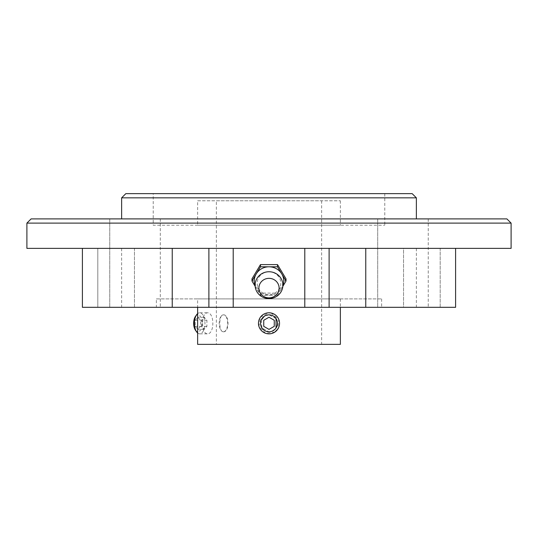 <?xml version="1.0" encoding="UTF-8"?>
<svg xmlns="http://www.w3.org/2000/svg" width="538" height="538" viewBox="0 0 538 538"><rect width="100%" height="100%" fill="white"/><g stroke="black" fill="none" stroke-linecap="round" stroke-linejoin="round"><path stroke-width="0.4" stroke-dasharray="2.69 2.02" d="M276.041 318.617L269 314.851A8.46 8.46 0 0 0 260.54 323.318A8.46 8.46 0 0 0 269 331.778L272.241 331.132M274.979 329.303L276.034 328.019M261.186 320.076L261.966 328.019L269 331.778A8.46 8.46 0 0 0 277.46 323.318A8.46 8.46 0 0 0 269 314.851L264.299 316.277M304.79 307.312L304.79 248.368L233.21 248.368L233.21 307.312M377.71 307.312L428.235 307.312L377.71 307.312L428.235 307.312L377.71 307.312L377.71 218.899L428.235 218.899L377.71 218.899L377.71 307.312M109.765 307.312L160.29 307.312L109.765 307.312L160.29 307.312L109.765 307.312L109.765 218.899L160.29 218.899L109.765 218.899L109.765 307.312M109.765 218.899L160.29 218.899L109.765 218.899M377.71 218.899L428.235 218.899L377.71 218.899M134.453 307.312L134.453 248.368L82.395 248.368L172.241 248.368L97.808 248.368L134.453 248.368L134.453 307.312L97.808 307.312L134.453 307.312M82.395 248.368L82.395 307.312L208.885 307.312L208.885 248.368L233.21 248.368M172.241 248.368L208.885 248.368L172.241 248.368L172.241 307.312M365.759 248.368L329.115 248.368L329.115 307.312L365.759 307.312L365.759 248.368L455.605 248.368L208.885 248.368M511.1 248.368L440.192 248.368L440.192 307.312L403.547 307.312L403.547 248.368L440.192 248.368L403.547 248.368L403.547 307.312L440.192 307.312L440.192 248.368L455.605 248.368L26.9 248.368M365.759 307.312L455.605 307.312L455.605 248.368M197.634 200.788L340.366 200.788L197.634 200.788L197.634 225.214L340.366 225.214L197.634 225.214M216.37 200.788L321.63 200.788L216.37 200.788L216.37 344.367L321.63 344.367L216.37 344.367M340.366 344.367L197.634 344.367M197.634 298.893L340.366 298.893L197.634 298.893L197.634 307.312M271.051 312.988L278.724 319.283L277.749 329.162M274.857 332.06L265.456 333.224L258.933 326.378L260.54 317.05L269 312.786M202.604 323.318C202.691 329.713 204.225 333.217 207.197 333.842C214.723 334.488 214.716 312.134 207.197 312.786C204.225 313.405 202.691 316.916 202.604 323.318M197.634 333.009A10.525 5.266 90 0 0 199.685 333.842A10.525 5.266 90 0 0 204.951 323.318A10.525 5.266 90 0 0 199.685 312.786A10.525 5.266 90 0 0 197.634 313.62M195.455 330.224A8.46 4.23 90 0 0 201.051 328.947A8.46 4.23 90 0 0 201.051 317.682A8.46 4.23 90 0 0 195.455 316.405M195.267 320.278L197.897 317.238L200.526 320.278L200.526 326.351L197.897 329.39L195.267 326.351L195.267 320.278L201.649 320.278L204.279 317.238L206.908 320.278L206.908 326.351L204.279 329.39L201.649 326.351L195.267 326.351M223.418 331.778A8.46 4.23 -90 0 1 219.188 323.318A8.46 4.23 -90 0 1 223.418 314.851A8.46 4.23 -90 0 1 227.648 323.318A8.46 4.23 -90 0 1 223.418 331.778C218.603 332.309 218.61 314.32 223.418 314.851C229.524 314.333 229.518 332.302 223.418 331.778M204.279 329.39L197.897 329.39M201.649 326.351L201.649 320.278M206.908 326.351L200.526 326.351M206.908 320.278L200.526 320.278M204.279 317.238L197.897 317.238M263.734 326.351L263.734 320.278L269 317.238L274.266 320.278L274.266 326.351L269 329.39L263.734 326.351M304.79 248.368L329.115 248.368M329.115 307.312L208.885 307.312M403.547 307.312L416.365 307.312L403.547 307.312M511.1 223.109L26.9 223.109M506.89 218.899L31.11 218.899M121.635 218.899L416.365 218.899L121.635 218.899M416.365 197.843L121.635 197.843M412.155 193.633L125.845 193.633M153.216 193.633L384.784 193.633L153.216 193.633L153.216 225.214L384.784 225.214L153.216 225.214M156.37 298.893L381.63 298.893L156.37 298.893L156.37 307.312L381.63 307.312L156.37 307.312M255.12 285.812A14.734 14.237 180 0 0 256.236 288.146A14.734 14.237 180 0 0 269 295.261L277.507 295.261L277.507 293.082L286.014 278.845M277.507 295.261L282.84 286.337M255.16 286.337L260.493 295.261L269 295.261A14.734 14.237 180 0 0 281.764 288.146A14.734 14.237 180 0 0 282.88 285.812M269 271.818A11.789 11.385 180 0 0 258.791 288.899A11.789 11.385 180 0 0 279.209 288.899A11.789 11.385 180 0 0 269 271.818M260.493 295.261L260.493 293.082L277.507 293.082M251.986 278.845L260.493 293.082M97.808 307.312L97.808 248.368L97.808 307.312M428.235 218.899L428.235 307.312L428.235 218.899M160.29 218.899L160.29 307.312L160.29 218.899M340.366 298.893L340.366 307.312M340.366 200.788L340.366 225.214M207.197 312.786L199.685 312.786M207.197 333.842L199.685 333.842M321.63 200.788L321.63 344.367M121.635 248.368L121.635 307.312M416.365 248.368L416.365 307.312M384.784 193.633L384.784 225.214M381.63 298.893L381.63 307.312"/><path stroke-width="0.81" d="M272.241 331.132L274.979 329.303M276.034 328.019L276.041 318.617M304.79 248.368L304.79 307.312L233.21 307.312L233.21 248.368M208.885 248.368L208.885 307.312L82.395 307.312L82.395 248.368M455.605 248.368L455.605 307.312L329.115 307.312L329.115 248.368M197.634 307.312L197.634 344.367L340.366 344.367L340.366 307.312M269 314.851A8.46 8.46 0 0 1 276.33 327.548A8.46 8.46 0 0 1 261.67 327.548A8.46 8.46 0 0 1 269 314.851M263.734 320.278L269 317.238L274.266 320.278L274.266 326.351L269 329.39L263.734 326.351L263.734 320.278M269 312.786A10.525 10.525 0 0 1 278.119 328.577A10.525 10.525 0 0 1 259.881 328.577A10.525 10.525 0 0 1 269 312.786L271.051 312.988M277.749 329.162L274.857 332.06M197.634 313.62A10.525 5.266 90 0 0 196.646 314.723A10.525 5.266 90 0 0 194.42 323.318A10.525 5.266 90 0 0 196.646 331.912A10.525 5.266 90 0 0 197.634 333.009M196.646 314.723L195.455 316.405A8.46 4.23 90 0 0 193.667 323.318A8.46 4.23 90 0 0 195.455 330.224L196.646 331.912M264.299 316.277L261.186 320.076M208.885 307.312L233.21 307.312M97.808 248.368L511.1 248.368L511.1 223.109L26.9 223.109L26.9 248.368L97.808 248.368M304.79 307.312L329.115 307.312M511.1 223.109L506.89 218.899L31.11 218.899L26.9 223.109M121.635 197.843L416.365 197.843L412.155 193.633L125.845 193.633L121.635 197.843L121.635 218.899M282.84 286.337L286.014 281.024L286.014 278.845L277.507 264.609L260.493 264.609L251.986 278.845L251.986 281.024L255.16 286.337M286.014 281.024L277.507 266.794L277.507 264.609M277.507 266.794L260.493 266.794L260.493 264.609M260.493 266.794L256.236 273.909A14.734 14.237 180 0 0 255.12 285.812M282.88 285.812A14.734 14.237 180 0 0 281.764 273.909A14.734 14.237 180 0 0 269 266.794A14.734 14.237 180 0 0 256.236 273.909L251.986 281.024M269 271.744A13.894 13.423 180 0 0 256.969 291.878A13.894 13.423 180 0 0 281.031 291.878A13.894 13.423 180 0 0 269 271.744M269 278.348A10.108 9.758 180 0 0 260.251 292.988A10.108 9.758 180 0 0 277.749 292.988A10.108 9.758 180 0 0 269 278.348M172.241 307.312L172.241 248.368M365.759 307.312L365.759 248.368M416.365 197.843L416.365 218.899"/></g></svg>
